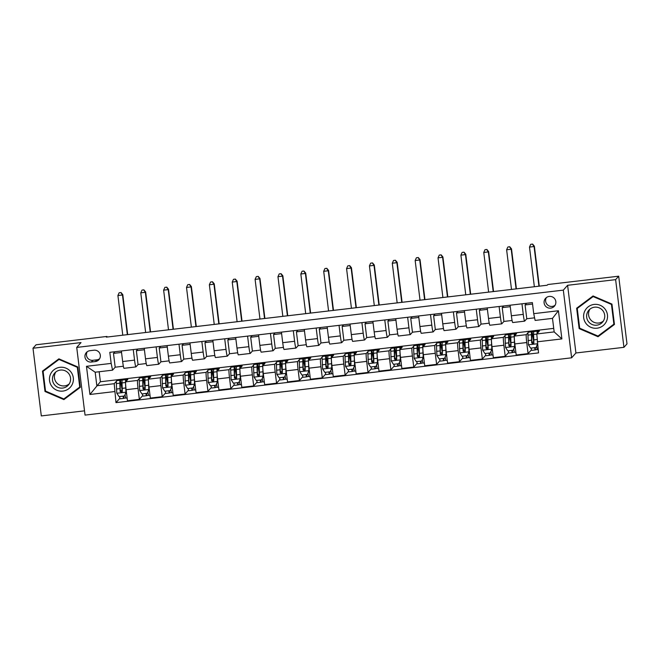 <?xml version="1.0" encoding="UTF-8"?>
<svg xmlns="http://www.w3.org/2000/svg" width="660" height="660" viewBox="0 0 660 660"><rect width="100%" height="100%" fill="white"/><g stroke="black" fill="none" stroke-linecap="round" stroke-linejoin="round"><path stroke-width="0.99" d="M549.244 296.423A5.907 5.882 -138.4 0 0 544.747 304.994A5.907 5.882 -138.4 0 0 554.384 306.207A5.907 5.882 -138.4 0 0 549.244 296.423M546.397 297.569A5.907 5.882 -138.4 0 0 555.06 305.266M623.939 347.325L615.623 279.642L567.608 285.293L575.916 352.984L623.939 347.325L627 343.876L618.692 276.193L547.808 284.534L547.189 285.227L106.334 337.128L106.953 336.443L36.061 344.784L33 348.233L41.308 415.924L84.513 410.834M575.916 352.984L571.626 357.811L85.041 415.099L76.725 347.416L563.318 290.128L571.626 357.811M91.328 362.026L95.353 361.548A5.726 5.701 -138.4 0 0 99.709 353.248A5.726 5.701 -138.4 0 0 93.959 350.212L89.933 350.683A5.726 5.701 -138.4 0 0 85.577 358.99A5.726 5.701 -138.4 0 0 91.328 362.026L92.862 360.302L96.88 359.824A5.726 5.701 -138.4 0 0 99.61 358.743M114.625 391.57L89.933 394.482L86.468 366.308L111.169 363.404L112.555 370.169L95.18 372.215L96.838 385.745L114.213 383.699L115.987 402.641L538.543 352.894L536.778 333.952L554.161 331.906L552.494 318.376L535.12 320.422L533.726 313.657L558.426 310.745L561.883 338.918L537.19 341.822M533.726 313.657L532.372 302.585L109.807 352.333L111.169 363.404M615.623 279.642L618.692 276.193M567.608 285.293L563.318 290.128M76.725 347.416L81.015 342.581L33 348.233M107.027 337.046L106.953 336.443M99.165 371.745L100.394 381.744L89.933 394.482M112.555 370.169L115.186 367.199L123.37 366.234M521.969 303.814L523.264 314.366A7.392 0.553 83.3 0 0 524.626 321.148A7.392 0.553 83.3 0 0 524.659 321.131L526.779 318.747L534.583 317.823M499.108 306.504L500.404 317.056A7.392 0.553 83.3 0 0 501.757 323.846A7.392 0.553 83.3 0 0 501.79 323.821L503.91 321.436L512.094 320.471M476.239 309.193L477.535 319.753A7.392 0.553 83.3 0 0 478.888 326.535A7.392 0.553 83.3 0 0 478.929 326.518L481.049 324.126L489.233 323.161M453.37 311.883L454.674 322.443A7.392 0.553 83.3 0 0 456.027 329.224A7.392 0.553 83.3 0 0 456.06 329.208L458.18 326.815L466.364 325.858M430.51 314.581L431.805 325.132A7.392 0.553 83.3 0 0 433.158 331.922A7.392 0.553 83.3 0 0 433.191 331.897L435.311 329.513L443.495 328.548M407.641 317.27L408.936 327.822A7.392 0.553 83.3 0 0 410.289 334.612A7.392 0.553 83.3 0 0 410.33 334.587L412.45 332.203L420.635 331.237M384.78 319.96L386.075 330.52A7.392 0.553 83.3 0 0 387.428 337.301A7.392 0.553 83.3 0 0 387.461 337.285L389.582 334.892L397.765 333.935M361.911 322.658L363.206 333.209A7.392 0.553 83.3 0 0 364.559 339.999A7.392 0.553 83.3 0 0 364.592 339.974L366.712 337.59L374.897 336.625M339.042 325.347L340.337 335.899A7.392 0.553 83.3 0 0 341.698 342.688A7.392 0.553 83.3 0 0 341.731 342.664L343.852 340.279L352.036 339.314M316.181 328.036L317.476 338.596A7.392 0.553 83.3 0 0 318.829 345.378A7.392 0.553 83.3 0 0 318.862 345.361L320.983 342.969L329.167 342.004M293.312 330.734L294.608 341.286A7.392 0.553 83.3 0 0 295.96 348.067A7.392 0.553 83.3 0 0 295.993 348.051L298.122 345.667L306.306 344.701M270.443 333.424L271.747 343.975A7.392 0.553 83.3 0 0 273.1 350.765L275.253 348.356L283.437 347.391M247.583 336.113L248.878 346.673A7.392 0.553 83.3 0 0 250.231 353.455A7.392 0.553 83.3 0 0 250.264 353.438L252.384 351.046L260.568 350.08M224.713 338.803L226.009 349.363A7.392 0.553 83.3 0 0 227.362 356.144A7.392 0.553 83.3 0 0 227.403 356.128L229.523 353.735L237.707 352.778M201.853 341.5L203.148 352.052A7.392 0.553 83.3 0 0 204.501 358.842L206.654 356.433L214.838 355.468M178.984 344.19L180.279 354.742A7.392 0.553 83.3 0 0 181.632 361.531A7.392 0.553 83.3 0 0 181.665 361.515L183.785 359.123L191.969 358.157M156.115 346.879L157.41 357.439A7.392 0.553 83.3 0 0 158.771 364.221A7.392 0.553 83.3 0 0 158.804 364.204L160.924 361.812L169.108 360.855M133.254 349.577L134.549 360.129A7.392 0.553 83.3 0 0 135.902 366.919A7.392 0.553 83.3 0 0 135.935 366.894L138.055 364.51L146.239 363.545M116.432 381.208L114.213 383.699M120.26 380.333L122.215 380.102M125.928 379.665L127.825 379.442L125.705 381.835A7.392 0.553 83.3 0 0 126.118 389.697L127.471 400.768L139.367 399.366L142.783 395.522M139.301 378.518L137.602 380.432A7.392 0.553 83.3 0 0 138.006 388.303L139.367 399.366M143.129 377.644L145.084 377.413M148.797 376.975L150.694 376.753L148.574 379.137A7.392 0.553 83.3 0 0 148.978 387.007L150.34 398.079L162.228 396.676L165.652 392.824M162.162 375.82L160.462 377.743A7.392 0.553 83.3 0 0 160.875 385.605L162.228 396.676M165.99 374.954L167.945 374.723M171.666 374.286L173.563 374.063L171.443 376.447A7.392 0.553 83.3 0 0 171.847 384.318L173.209 395.381L185.097 393.987L188.512 390.134M185.031 373.131L183.331 375.045A7.392 0.553 83.3 0 0 183.736 382.915L185.097 393.987M188.859 372.257L190.814 372.025M194.527 371.588L196.424 371.365L194.304 373.758A7.392 0.553 83.3 0 0 194.716 381.628L196.069 392.692L207.966 391.289L211.382 387.445M207.9 370.441L206.192 372.355A7.392 0.553 83.3 0 0 206.605 380.226L207.966 391.289M211.72 369.567L213.683 369.336M217.396 368.899L219.293 368.676L217.173 371.06A7.392 0.553 83.3 0 0 217.577 378.931L218.938 390.002L230.827 388.6L234.25 384.747M230.761 367.744L229.061 369.666A7.392 0.553 83.3 0 0 229.474 377.536L230.827 388.6M234.589 366.877L236.544 366.647M240.257 366.209L242.162 365.986L240.034 368.371A7.392 0.553 83.3 0 0 240.446 376.241L241.808 387.304L253.696 385.91L257.111 382.058M253.63 365.054L251.93 366.968A7.392 0.553 83.3 0 0 252.334 374.839L253.696 385.91M257.458 364.18L259.413 363.949M263.125 363.512L265.023 363.289L262.903 365.681A7.392 0.553 83.3 0 0 263.315 373.552L264.668 384.615L276.565 383.212L279.98 379.368M276.499 362.365L274.791 364.279A7.392 0.553 83.3 0 0 275.203 372.149L276.565 383.212M280.318 361.49L282.282 361.259M285.995 360.822L287.892 360.599L285.772 362.983A7.392 0.553 83.3 0 0 286.176 370.854L287.537 381.925L299.425 380.523L302.841 376.678M299.359 359.667L297.66 361.589A7.392 0.553 83.3 0 0 298.064 369.46L299.425 380.523M303.188 358.801L305.143 358.57M308.855 358.132L310.753 357.91L308.632 360.294A7.392 0.553 83.3 0 0 309.045 368.164L310.406 379.236L322.295 377.834L325.71 373.981M322.228 356.977L320.529 358.9A7.392 0.553 83.3 0 0 320.933 366.762L322.295 377.834M326.057 356.103L328.012 355.872M331.724 355.443L333.622 355.212L331.501 357.604A7.392 0.553 83.3 0 0 331.906 365.475L333.267 376.538L345.155 375.144L348.579 371.291M345.097 354.288L343.39 356.202A7.392 0.553 83.3 0 0 343.802 364.072L345.155 375.144M348.917 353.413L350.873 353.183M354.593 352.745L356.491 352.522L354.37 354.915A7.392 0.553 83.3 0 0 354.775 362.777L356.136 373.849L368.024 372.446L371.44 368.602M367.958 351.599L366.259 353.512A7.392 0.553 83.3 0 0 366.663 361.383L368.024 372.446M371.786 350.724L373.741 350.493M377.454 350.056L379.351 349.833L377.231 352.217A7.392 0.553 83.3 0 0 377.644 360.088L378.997 371.159L390.893 369.757L394.309 365.904M390.827 348.901L389.12 350.823A7.392 0.553 83.3 0 0 389.532 358.685L390.893 369.757M394.647 348.034L396.611 347.803M400.323 347.366L402.221 347.143L400.1 349.528A7.392 0.553 83.3 0 0 400.504 357.398L401.866 368.462L413.754 367.067L417.178 363.214M413.688 346.211L411.988 348.125A7.392 0.553 83.3 0 0 412.401 355.996L413.754 367.067M417.516 345.337L419.471 345.106M423.184 344.668L425.089 344.446L422.969 346.838A7.392 0.553 83.3 0 0 423.373 354.709L424.735 365.772L436.623 364.37L440.038 360.525M436.557 343.522L434.858 345.436A7.392 0.553 83.3 0 0 435.262 353.306L436.623 364.37M440.385 342.647L442.34 342.416M446.053 341.979L447.95 341.756L445.83 344.14A7.392 0.553 83.3 0 0 446.242 352.011L447.595 363.082L459.492 361.68L462.907 357.827M459.426 340.824L457.718 342.746A7.392 0.553 83.3 0 0 458.131 350.617L459.492 361.68M463.246 339.958L465.209 339.727M468.922 339.289L470.819 339.067L468.699 341.451A7.392 0.553 83.3 0 0 469.103 349.322L470.464 360.385L482.353 358.99L485.776 355.138M482.287 338.135L480.587 340.048A7.392 0.553 83.3 0 0 480.991 347.919L482.353 358.99M486.115 337.26L488.07 337.029M491.782 336.592L493.68 336.369L491.56 338.762A7.392 0.553 83.3 0 0 491.972 346.632L493.334 357.695L505.222 356.293L508.637 352.448M505.156 335.445L503.456 337.359A7.392 0.553 83.3 0 0 503.861 345.229L505.222 356.293M508.984 334.57L510.939 334.339M514.652 333.902L516.549 333.679L514.429 336.064A7.392 0.553 83.3 0 0 514.841 343.934L516.194 355.006L528.082 353.603L531.506 349.759M528.025 332.747L526.317 334.67A7.392 0.553 83.3 0 0 526.73 342.54L528.082 353.603M531.844 331.881L533.808 331.65M537.52 331.213L539.418 330.99L536.778 333.952M100.394 381.744L553.723 328.375M115.186 367.199L113.495 353.389L114.972 351.73M121.357 350.971L122.653 361.531A7.392 0.553 83.3 0 0 124.014 368.313A7.392 0.553 83.3 0 0 124.047 368.296M113.495 353.389L121.539 352.44M115.987 402.641L119.914 398.211M138.055 364.51L136.364 350.699L137.833 349.033M144.226 348.282L145.522 358.834A7.392 0.553 83.3 0 0 146.875 365.623A7.392 0.553 83.3 0 0 146.908 365.599M136.364 350.699L144.408 349.75M160.924 361.812L159.225 348.001L160.702 346.343M167.095 345.592L168.391 356.144A7.392 0.553 83.3 0 0 169.744 362.934A7.392 0.553 83.3 0 0 169.777 362.909M159.225 348.001L167.269 347.053M183.785 359.123L182.094 345.312L183.571 343.654M189.956 342.895L191.251 353.455A7.392 0.553 83.3 0 0 192.613 360.236A7.392 0.553 83.3 0 0 192.646 360.22M182.094 345.312L190.138 344.363M204.501 358.842A7.392 0.553 83.3 0 0 204.534 358.817L192.613 360.236M206.654 356.433L204.955 342.623L206.431 340.956M212.825 340.205L214.12 350.765A7.392 0.553 83.3 0 0 215.474 357.547A7.392 0.553 83.3 0 0 215.507 357.53M204.955 342.623L213.007 341.674M229.523 353.735L227.824 339.925L229.3 338.266M235.694 337.516L236.989 348.067A7.392 0.553 83.3 0 0 238.342 354.857A7.392 0.553 83.3 0 0 238.375 354.832M227.824 339.925L235.867 338.984M252.384 351.046L250.693 337.235L252.169 335.577M258.555 334.826L259.85 345.378A7.392 0.553 83.3 0 0 261.203 352.159A7.392 0.553 83.3 0 0 261.245 352.143M250.693 337.235L258.736 336.286M273.1 350.765A7.392 0.553 83.3 0 0 273.133 350.74L261.203 352.159M275.253 348.356L273.553 334.546L275.03 332.879M281.424 332.128L282.719 342.688A7.392 0.553 83.3 0 0 284.072 349.47A7.392 0.553 83.3 0 0 284.105 349.453L295.96 348.067M273.553 334.546L281.605 333.597M298.122 345.667L296.423 331.848L297.899 330.19M304.285 329.439L305.588 339.991A7.392 0.553 83.3 0 0 306.941 346.78A7.392 0.553 83.3 0 0 306.974 346.756M296.423 331.848L304.466 330.908M320.983 342.969L319.291 329.159L320.76 327.5M327.154 326.75L328.449 337.301A7.392 0.553 83.3 0 0 329.802 344.091A7.392 0.553 83.3 0 0 329.843 344.066M319.291 329.159L327.335 328.21M343.852 340.279L342.152 326.469L343.629 324.811M350.023 324.052L351.318 334.612A7.392 0.553 83.3 0 0 352.671 341.393A7.392 0.553 83.3 0 0 352.704 341.377L364.559 339.999M342.152 326.469L350.204 325.52M366.712 337.59L365.021 323.779L366.498 322.113M372.883 321.362L374.179 331.914A7.392 0.553 83.3 0 0 375.54 338.704A7.392 0.553 83.3 0 0 375.573 338.679M365.021 323.779L373.065 322.831M389.582 334.892L387.89 321.082L389.359 319.423M395.752 318.673L397.048 329.224A7.392 0.553 83.3 0 0 398.401 336.014A7.392 0.553 83.3 0 0 398.434 335.989M387.89 321.082L395.934 320.133M412.45 332.203L410.751 318.392L412.228 316.734M418.621 315.975L419.917 326.535A7.392 0.553 83.3 0 0 421.27 333.316A7.392 0.553 83.3 0 0 421.303 333.3L433.158 331.922M410.751 318.392L418.795 317.443M435.311 329.513L433.62 315.703L435.097 314.036M441.482 313.286L442.778 323.846A7.392 0.553 83.3 0 0 444.13 330.627A7.392 0.553 83.3 0 0 444.172 330.611M433.62 315.703L441.664 314.754M458.18 326.815L456.481 313.005L457.957 311.347M464.351 310.596L465.646 321.148A7.392 0.553 83.3 0 0 466.999 327.938A7.392 0.553 83.3 0 0 467.032 327.913M456.481 313.005L464.533 312.064M481.049 324.126L479.35 310.315L480.827 308.657M487.22 307.898L488.515 318.458A7.392 0.553 83.3 0 0 489.868 325.24A7.392 0.553 83.3 0 0 489.901 325.223M479.35 310.315L487.393 309.367M503.91 321.436L502.219 307.626L503.687 305.959M510.081 305.209L511.376 315.769A7.392 0.553 83.3 0 0 512.729 322.55A7.392 0.553 83.3 0 0 512.77 322.534M502.219 307.626L510.262 306.677M526.779 318.747L525.08 304.928L526.556 303.27M525.08 304.928L532.554 304.054M95.18 372.215L86.468 366.308M558.426 310.745L552.494 318.376M561.883 338.918L554.161 331.906M87.203 351.772A5.726 5.701 -138.4 0 0 92.862 360.302M63.896 399.605L80.297 387.337L77.797 366.952L58.888 358.842L42.487 371.11L44.995 391.495L63.896 399.605L80.272 387.156M611.944 304.07L593.043 295.952L576.642 308.228L579.142 328.606L598.042 336.724L614.443 324.456L611.944 304.07M63.979 398.846L64.408 399.028M43.024 370.705L43.106 371.332L58.996 359.444L77.311 367.307L79.736 387.057L63.847 398.945L45.523 391.083L43.098 371.332L59.309 359.024M45.507 390.918L44.995 391.495M577.178 307.824L577.253 308.451L593.142 296.563L611.457 304.425L613.882 324.175L597.993 336.064L579.678 328.201L577.253 308.451L593.464 296.134M598.133 335.957L614.427 324.274M598.562 336.146L598.042 336.724M579.653 328.028L579.142 328.606M125.697 397.873L123.709 398.368A6.74 0.503 -96.7 0 1 123.676 398.392A6.74 0.503 -96.7 0 1 123.032 396.148M122.149 389.012A14.132 1.056 83.3 0 0 120.128 380.259L116.655 380.663A14.132 1.056 -96.7 0 0 116.358 383.575L116.795 393.17L119.072 396.619L124.558 395.967L125.944 392.098L125.499 382.503A14.132 1.056 -96.7 0 1 125.804 379.591A14.132 1.056 -96.7 0 1 126.439 381.001M125.944 392.098L125.895 387.742M119.551 396.561A6.74 0.503 83.3 0 0 120.202 398.797A6.74 0.503 83.3 0 0 120.227 398.78M126.101 391.916L124.558 395.967M120.128 380.259A14.132 1.056 83.3 0 0 119.831 383.171L120.12 391.372L121.448 392.337L122.323 391.273L122.026 382.915A14.132 1.056 -96.7 0 1 122.323 380.003L125.804 379.591M125.045 394.878A6.74 0.503 83.3 0 0 125.87 398.128A6.74 0.503 83.3 0 0 125.903 398.112M122.306 391.413L122.149 390.332L120.26 390.547M122.108 391.9L120.293 391.174L120.161 385.06A11.732 0.874 -96.7 0 1 120.409 382.643A11.732 0.874 -96.7 0 1 122.149 390.332M127.347 334.653L122.48 294.995L117.909 295.531L122.776 335.197M119.204 292.751L121.027 292.537L119.204 292.751M120.904 292.677L122.48 294.995L122.785 294.649L127.694 334.612M122.785 294.649L121.027 292.537M119.081 292.891L117.909 295.531M148.566 395.183L146.569 395.678A6.74 0.503 -96.7 0 1 146.536 395.695A6.74 0.503 -96.7 0 1 145.893 393.459M145.018 386.314A14.132 1.056 83.3 0 0 142.997 377.57L139.524 377.974A14.132 1.056 -96.7 0 0 139.219 380.886L139.664 390.481L141.941 393.921L147.427 393.277L148.805 389.408L148.368 379.813A14.132 1.056 -96.7 0 1 148.665 376.901A14.132 1.056 -96.7 0 1 149.308 378.312M148.805 389.408L148.764 385.052M142.42 393.871A6.74 0.503 83.3 0 0 143.063 396.107A6.74 0.503 83.3 0 0 143.096 396.091M148.97 389.227L147.427 393.277M142.997 377.57A14.132 1.056 83.3 0 0 142.7 380.482L142.981 388.682L144.317 389.647L145.183 388.583L144.895 380.218A14.132 1.056 -96.7 0 1 145.192 377.305L148.665 376.901M147.914 392.18A6.74 0.503 83.3 0 0 148.739 395.439A6.74 0.503 83.3 0 0 148.764 395.423L150.001 395.29M145.175 388.724L145.018 387.635L143.129 387.857M144.977 389.202L143.162 388.484L143.03 382.371A11.732 0.874 -96.7 0 1 143.278 379.954A11.732 0.874 -96.7 0 1 145.018 387.635M150.216 331.963L145.349 292.306L140.77 292.842L145.645 332.5M142.065 290.062L143.896 289.847L142.065 290.062M143.773 289.979L145.349 292.306L145.654 291.959L150.562 331.922M145.654 291.959L143.896 289.847M141.941 290.194L140.77 292.842M171.427 392.494L169.438 392.989A6.74 0.503 -96.7 0 1 169.405 393.005A6.74 0.503 -96.7 0 1 168.762 390.769M167.879 383.625A14.132 1.056 83.3 0 0 165.858 374.872L162.385 375.284A14.132 1.056 -96.7 0 0 162.088 378.197L162.525 387.791L164.81 391.231L170.296 390.588L171.674 386.71L171.237 377.116A14.132 1.056 -96.7 0 1 171.534 374.203A14.132 1.056 -96.7 0 1 172.169 375.623M171.674 386.71L171.625 382.354M165.289 391.174A6.74 0.503 83.3 0 0 165.932 393.418A6.74 0.503 83.3 0 0 165.965 393.393L169.405 393.005M171.831 386.537L170.296 390.588M165.858 374.872A14.132 1.056 83.3 0 0 165.561 377.784L165.85 385.993L167.186 386.958L168.052 385.885L167.755 377.528A14.132 1.056 -96.7 0 1 168.061 374.616L171.534 374.203M170.783 389.491A6.74 0.503 83.3 0 0 171.6 392.749A6.74 0.503 83.3 0 0 171.633 392.733M168.036 386.026L167.879 384.945L165.998 385.168L165.891 379.673A11.732 0.874 -96.7 0 1 166.138 377.256A11.732 0.874 -96.7 0 1 167.879 384.945M167.846 386.512L166.023 385.795L165.998 385.143M173.077 329.274L168.209 289.608L163.639 290.152L168.506 329.81M164.934 287.364L166.765 287.149L164.934 287.364M166.642 287.29L168.209 289.608L168.514 289.262L173.423 329.233M168.514 289.262L166.765 287.149M164.81 287.504L163.639 290.152M194.296 389.796L192.307 390.299A6.74 0.503 -96.7 0 1 192.274 390.316A6.74 0.503 -96.7 0 1 191.623 388.072M190.748 380.935A14.132 1.056 83.3 0 0 188.727 372.182L185.254 372.595A14.132 1.056 -96.7 0 0 184.957 375.507L185.394 385.093L187.671 388.542L193.157 387.899L194.543 384.021L194.098 374.426A14.132 1.056 -96.7 0 1 194.395 371.514A14.132 1.056 -96.7 0 1 195.038 372.933M194.543 384.021L194.494 379.665M188.149 388.484A6.74 0.503 83.3 0 0 188.793 390.72A6.74 0.503 83.3 0 0 188.826 390.703M194.7 383.839L193.157 387.899M188.727 372.182A14.132 1.056 83.3 0 0 188.43 375.094L188.719 383.303L190.047 384.26L190.913 383.196L190.624 374.839A14.132 1.056 -96.7 0 1 190.921 371.926L194.395 371.514M193.644 386.801A6.74 0.503 83.3 0 0 194.469 390.052A6.74 0.503 83.3 0 0 194.502 390.035M190.905 383.336L190.748 382.255L188.859 382.478L188.76 376.984A11.732 0.874 -96.7 0 1 189.007 374.566A11.732 0.874 -96.7 0 1 190.748 382.255M190.707 383.823L188.892 383.097L188.859 382.453M195.946 326.576L191.078 286.918L186.508 287.455L191.375 327.121M187.795 284.674L189.626 284.46L187.795 284.674M189.502 284.6L191.078 286.918L191.383 286.572L196.292 326.543M191.383 286.572L189.626 284.46M187.679 284.815L186.508 287.455M217.157 387.106L215.168 387.601A6.74 0.503 -96.7 0 1 215.135 387.618A6.74 0.503 -96.7 0 1 214.492 385.382M213.617 378.246A14.132 1.056 83.3 0 0 211.596 369.493L208.114 369.897A14.132 1.056 -96.7 0 0 207.817 372.809L208.263 382.404L210.54 385.852L216.026 385.201L217.404 381.332L216.967 371.737A14.132 1.056 -96.7 0 1 217.264 368.825A14.132 1.056 -96.7 0 1 217.907 370.235M217.404 381.332L217.363 376.975M211.018 385.795A6.74 0.503 83.3 0 0 211.662 388.03A6.74 0.503 83.3 0 0 211.695 388.014M217.569 381.15L216.026 385.201M211.596 369.493A14.132 1.056 83.3 0 0 211.291 372.405L211.579 380.605L212.916 381.571L213.782 380.507L213.493 372.141A14.132 1.056 -96.7 0 1 213.79 369.229L217.264 368.825M216.513 384.103A6.74 0.503 83.3 0 0 217.33 387.362A6.74 0.503 83.3 0 0 217.363 387.346M213.766 380.647L213.609 379.558L211.728 379.78M213.576 381.125L211.761 380.407L211.629 374.294A11.732 0.874 -96.7 0 1 211.876 371.877A11.732 0.874 -96.7 0 1 213.609 379.558M218.815 323.887L213.939 284.229L209.368 284.765L214.236 324.423M210.664 281.985L212.495 281.771L210.664 281.985M212.371 281.902L213.939 284.229L214.252 283.882L219.153 323.846M214.252 283.882L212.495 281.771M210.54 282.125L209.368 284.765M70.983 372.042A12.004 11.946 -138.4 0 0 54.211 369.6A12.004 11.946 -138.4 0 0 51.851 386.356A12.004 11.946 -138.4 0 0 68.624 388.798A12.004 11.946 -138.4 0 0 70.983 372.042M68.772 373.651A9.091 9.042 -138.4 0 0 54.73 373.032A9.091 9.042 -138.4 0 0 54.285 384.491A9.091 9.042 -138.4 0 0 68.326 385.11A9.091 9.042 -138.4 0 0 68.772 373.651M55.787 372.025A9.091 9.042 -138.4 0 0 69.201 383.938M80.198 386.537L79.736 387.057M597.028 328.201A12.004 11.946 -138.4 0 0 607.456 314.911A12.004 11.946 -138.4 0 0 594.107 304.425A12.004 11.946 -138.4 0 0 583.679 317.707A12.004 11.946 -138.4 0 0 597.028 328.201M596.78 325.19A9.091 9.042 -138.4 0 0 603.702 312.007A9.091 9.042 -138.4 0 0 588.885 310.15A9.091 9.042 -138.4 0 0 596.78 325.19M589.933 309.144A9.091 9.042 -138.4 0 0 603.356 321.057M611.82 304.012L611.457 304.425M614.344 323.647L613.882 324.175M240.025 384.417L238.037 384.912A6.74 0.503 -96.7 0 1 238.004 384.928A6.74 0.503 -96.7 0 1 237.361 382.693M236.478 375.548A14.132 1.056 83.3 0 0 234.457 366.795L230.983 367.207A14.132 1.056 -96.7 0 0 230.686 370.12L231.124 379.714L233.401 383.155L238.895 382.511L240.273 378.634L239.827 369.039A14.132 1.056 -96.7 0 1 240.133 366.127A14.132 1.056 -96.7 0 1 240.768 367.546M240.273 378.634L240.224 374.278M233.879 383.097A6.74 0.503 83.3 0 0 234.531 385.341A6.74 0.503 83.3 0 0 234.564 385.325M240.43 378.46L238.895 382.511M234.457 366.795A14.132 1.056 83.3 0 0 234.16 369.707L234.448 377.916L235.785 378.881L236.651 377.809L236.354 369.451A14.132 1.056 -96.7 0 1 236.651 366.539L240.133 366.127M239.382 381.414A6.74 0.503 83.3 0 0 240.199 384.673A6.74 0.503 83.3 0 0 240.232 384.656M236.635 377.949L236.478 376.868L234.597 377.091M236.437 378.436L234.622 377.718L234.49 371.596A11.732 0.874 -96.7 0 1 234.737 369.179A11.732 0.874 -96.7 0 1 236.478 376.868M241.675 321.197L236.808 281.531L232.237 282.076L237.105 321.733M233.533 279.296L235.356 279.073L233.533 279.296M235.24 279.213L236.808 281.531L237.113 281.193L242.022 321.156M237.113 281.193L235.356 279.073M233.409 279.427L232.237 282.076M262.894 381.727L260.898 382.222A6.74 0.503 -96.7 0 1 260.873 382.239A6.74 0.503 -96.7 0 1 260.221 380.003M259.347 372.859A14.132 1.056 83.3 0 0 257.326 364.105L253.852 364.518A14.132 1.056 -96.7 0 0 253.547 367.43L253.993 377.025L256.27 380.465L261.756 379.822L263.142 375.944L262.697 366.349A14.132 1.056 -96.7 0 1 262.993 363.437A14.132 1.056 -96.7 0 1 263.637 364.856M263.142 375.944L263.092 371.588M256.748 380.407A6.74 0.503 83.3 0 0 257.392 382.643A6.74 0.503 83.3 0 0 257.425 382.627M263.299 375.763L261.756 379.822M257.326 364.105A14.132 1.056 83.3 0 0 257.029 367.018L257.317 375.226L258.646 376.192L259.512 375.119L259.223 366.762A14.132 1.056 -96.7 0 1 259.52 363.85L262.993 363.437M262.243 378.724A6.74 0.503 83.3 0 0 263.068 381.983A6.74 0.503 83.3 0 0 263.101 381.959M259.504 375.26L259.347 374.179L257.458 374.401L257.359 368.907A11.732 0.874 -96.7 0 1 257.606 366.49A11.732 0.874 -96.7 0 1 259.347 374.179M259.306 375.746L257.491 375.028L257.458 374.377M264.545 318.508L259.677 278.842L255.098 279.378L259.974 319.044M256.393 276.598L258.225 276.383L256.393 276.598M258.101 276.524L259.677 278.842L259.982 278.495L264.891 318.466M259.982 278.495L258.225 276.383M256.27 276.738L255.098 279.378M285.755 379.03L283.767 379.525A6.74 0.503 -96.7 0 1 283.734 379.549A6.74 0.503 -96.7 0 1 283.09 377.305M282.208 370.169A14.132 1.056 83.3 0 0 280.195 361.416L276.713 361.82A14.132 1.056 -96.7 0 0 276.416 364.733L276.862 374.327L279.139 377.776L284.625 377.124L286.003 373.255L285.565 363.66A14.132 1.056 -96.7 0 1 285.863 360.748A14.132 1.056 -96.7 0 1 286.506 362.159M286.003 373.255L285.953 368.899M279.617 377.718A6.74 0.503 83.3 0 0 280.261 379.954A6.74 0.503 83.3 0 0 280.294 379.937M286.168 373.073L284.625 377.124M280.195 361.416A14.132 1.056 83.3 0 0 279.889 364.328L280.178 372.529L281.515 373.494L282.381 372.43L282.084 364.064A14.132 1.056 -96.7 0 1 282.389 361.152L285.863 360.748M285.112 376.035A6.74 0.503 83.3 0 0 285.928 379.286A6.74 0.503 83.3 0 0 285.962 379.269M282.364 372.57L282.208 371.481L280.327 371.704L280.228 366.217A11.732 0.874 -96.7 0 1 280.475 363.8A11.732 0.874 -96.7 0 1 282.208 371.481M282.175 373.048L280.36 372.331L280.327 371.687M287.413 315.81L282.538 276.152L277.967 276.688L282.835 316.354M279.262 273.908L281.094 273.694L279.262 273.908M280.97 273.834L282.538 276.152L282.851 275.806L287.752 315.769M282.851 275.806L281.094 273.694M279.139 274.048L277.967 276.688M308.624 376.34L306.636 376.835A6.74 0.503 -96.7 0 1 306.603 376.852A6.74 0.503 -96.7 0 1 305.959 374.616M305.077 367.471A14.132 1.056 83.3 0 0 303.055 358.718L299.582 359.131A14.132 1.056 -96.7 0 0 299.285 362.043L299.722 371.638L302 375.078L307.494 374.435L308.872 370.557L308.426 360.962A14.132 1.056 -96.7 0 1 308.731 358.058A14.132 1.056 -96.7 0 1 309.367 359.469M308.872 370.557L308.822 366.201M302.478 375.028A6.74 0.503 83.3 0 0 303.13 377.264A6.74 0.503 83.3 0 0 303.154 377.248M309.028 370.384L307.494 374.435M303.055 358.718A14.132 1.056 83.3 0 0 302.759 361.63L303.047 369.839L304.375 370.804L305.25 369.74L304.953 361.375A14.132 1.056 -96.7 0 1 305.25 358.462L308.731 358.058M307.972 373.337A6.74 0.503 83.3 0 0 308.798 376.596A6.74 0.503 83.3 0 0 308.83 376.579M305.233 369.88L305.077 368.791L303.196 369.014M305.036 370.359L303.221 369.641L303.088 363.528A11.732 0.874 -96.7 0 1 303.336 361.111A11.732 0.874 -96.7 0 1 305.077 368.791M310.274 313.12L305.407 273.454L300.836 273.999L305.704 313.657M302.132 271.219L303.955 271.004L302.132 271.219M303.831 271.136L305.407 273.454L305.712 273.116L310.621 313.079M305.712 273.116L303.955 271.004M302.008 271.351L300.836 273.999M331.493 373.651L329.497 374.146A6.74 0.503 -96.7 0 1 329.472 374.162A6.74 0.503 -96.7 0 1 328.82 371.926M327.946 364.782A14.132 1.056 83.3 0 0 325.924 356.029L322.451 356.441A14.132 1.056 -96.7 0 0 322.146 359.353L322.591 368.948L324.868 372.388L330.355 371.745L331.733 367.867L331.295 358.273A14.132 1.056 -96.7 0 1 331.592 355.361A14.132 1.056 -96.7 0 1 332.236 356.779M331.733 367.867L331.691 363.512M325.347 372.331A6.74 0.503 83.3 0 0 325.99 374.575A6.74 0.503 83.3 0 0 326.024 374.55M331.897 367.686L330.355 371.745M325.924 356.029A14.132 1.056 83.3 0 0 325.627 358.941L325.916 367.15L327.245 368.115L328.111 367.042L327.822 358.685A14.132 1.056 -96.7 0 1 328.119 355.773L331.592 355.361M330.841 370.648A6.74 0.503 83.3 0 0 331.666 373.906A6.74 0.503 83.3 0 0 331.691 373.882M328.102 367.183L327.946 366.102L326.057 366.325M327.904 367.67L326.089 366.952L325.957 360.83A11.732 0.874 -96.7 0 1 326.205 358.413A11.732 0.874 -96.7 0 1 327.946 366.102M333.143 310.431L328.276 270.765L323.697 271.301L328.573 310.967M324.992 268.521L326.824 268.307L324.992 268.521M326.7 268.447L328.276 270.765L328.581 270.418L333.49 310.39M328.581 270.418L326.824 268.307M324.868 268.661L323.697 271.301M354.354 370.953L352.366 371.448A6.74 0.503 -96.7 0 1 352.333 371.473A6.74 0.503 -96.7 0 1 351.689 369.229M350.807 362.092A14.132 1.056 83.3 0 0 348.793 353.339L345.312 353.743A14.132 1.056 -96.7 0 0 345.015 356.656L345.452 366.25L347.737 369.699L353.224 369.047L354.601 365.178L354.164 355.583A14.132 1.056 -96.7 0 1 354.461 352.671A14.132 1.056 -96.7 0 1 355.105 354.082M354.601 365.178L354.552 360.822M348.216 369.641A6.74 0.503 83.3 0 0 348.859 371.877A6.74 0.503 83.3 0 0 348.892 371.861M354.758 364.996L353.224 369.047M348.793 353.339A14.132 1.056 83.3 0 0 348.488 356.251L348.777 364.452L350.113 365.417L350.98 364.353L350.683 355.987A14.132 1.056 -96.7 0 1 350.988 353.084L354.461 352.671M353.71 367.958A6.74 0.503 83.3 0 0 354.527 371.209A6.74 0.503 83.3 0 0 354.56 371.192L355.789 371.06M350.963 364.493L350.807 363.404L348.925 363.627L348.818 358.141A11.732 0.874 -96.7 0 1 349.074 355.724A11.732 0.874 -96.7 0 1 350.807 363.404M350.774 364.98L348.959 364.254L348.925 363.611M356.012 307.733L351.137 268.075L346.566 268.612L351.433 308.278M347.861 265.832L349.693 265.617L347.861 265.832M349.569 265.757L351.137 268.075L351.442 267.729L356.35 307.692M351.442 267.729L349.693 265.617M347.737 265.972L346.566 268.612M377.223 368.263L375.235 368.758A6.74 0.503 -96.7 0 1 375.202 368.775A6.74 0.503 -96.7 0 1 374.558 366.539M373.675 359.395A14.132 1.056 83.3 0 0 371.654 350.65L368.181 351.054A14.132 1.056 -96.7 0 0 367.884 353.966L368.379 363.652L370.598 367.001L376.084 366.358L377.471 362.488L377.025 352.894A14.132 1.056 -96.7 0 1 377.33 349.981A14.132 1.056 -96.7 0 1 377.965 351.392M377.471 362.488L377.421 358.132M371.077 366.952A6.74 0.503 83.3 0 0 371.728 369.188A6.74 0.503 83.3 0 0 371.753 369.171L375.202 368.775M377.627 362.307L376.084 366.358M371.654 350.65A14.132 1.056 83.3 0 0 371.357 353.562L371.646 361.762L372.974 362.728L373.84 361.663L373.552 353.298A14.132 1.056 -96.7 0 1 373.849 350.386L377.33 349.981M376.571 365.26A6.74 0.503 83.3 0 0 377.396 368.519A6.74 0.503 83.3 0 0 377.429 368.503M373.832 361.804L373.675 360.715L371.786 360.938M373.634 362.282L371.819 361.564L371.687 355.451A11.732 0.874 -96.7 0 1 371.935 353.034A11.732 0.874 -96.7 0 1 373.675 360.715M378.873 305.044L374.005 265.386L369.435 265.922L374.302 305.58M370.722 263.142L372.553 262.927L370.722 263.142M372.43 263.06L374.005 265.386L374.311 265.039L379.219 305.002M374.311 265.039L372.553 262.927M370.606 263.274L369.435 265.922M400.084 365.574L398.096 366.069A6.74 0.503 -96.7 0 1 398.062 366.085A6.74 0.503 -96.7 0 1 397.419 363.85M396.544 356.705A14.132 1.056 83.3 0 0 394.523 347.952L391.042 348.364A14.132 1.056 -96.7 0 0 390.745 351.277L391.19 360.871L393.467 364.312L398.953 363.668L400.331 359.791L399.894 350.196A14.132 1.056 -96.7 0 1 400.191 347.284A14.132 1.056 -96.7 0 1 400.834 348.703M400.331 359.791L400.29 355.435M393.946 364.254A6.74 0.503 83.3 0 0 394.589 366.498A6.74 0.503 83.3 0 0 394.622 366.473M400.496 359.609L398.953 363.668M394.523 347.952A14.132 1.056 83.3 0 0 394.226 350.864L394.507 359.073L395.843 360.038L396.709 358.966L396.421 350.608A14.132 1.056 -96.7 0 1 396.718 347.696L400.191 347.284M399.44 362.571A6.74 0.503 83.3 0 0 400.265 365.83A6.74 0.503 83.3 0 0 400.29 365.805M396.693 359.106L396.536 358.025L394.655 358.248M396.503 359.593L394.688 358.875L394.556 352.753A11.732 0.874 -96.7 0 1 394.804 350.336A11.732 0.874 -96.7 0 1 396.536 358.025M401.742 302.354L396.874 262.688L392.296 263.233L397.163 302.89M393.591 260.444L395.423 260.23L393.591 260.444M395.299 260.37L396.874 262.688L397.18 262.342L402.088 302.313M397.18 262.342L395.423 260.23M393.467 260.584L392.296 263.233M422.953 362.876L420.964 363.379A6.74 0.503 -96.7 0 1 420.932 363.396A6.74 0.503 -96.7 0 1 420.288 361.152M419.405 354.016A14.132 1.056 83.3 0 0 417.384 345.262L413.911 345.675A14.132 1.056 -96.7 0 0 413.614 348.587L414.109 358.264L416.336 361.622L421.822 360.979L423.2 357.101L422.763 347.507A14.132 1.056 -96.7 0 1 423.06 344.594A14.132 1.056 -96.7 0 1 423.695 346.013M423.2 357.101L423.151 352.745M416.815 361.564A6.74 0.503 83.3 0 0 417.458 363.8A6.74 0.503 83.3 0 0 417.491 363.784M423.357 356.92L421.822 360.979M417.384 345.262A14.132 1.056 83.3 0 0 417.087 348.175L417.376 356.383L418.712 357.34L419.578 356.276L419.281 347.919A14.132 1.056 -96.7 0 1 419.578 345.007L423.06 344.594M422.309 359.882A6.74 0.503 83.3 0 0 423.126 363.132A6.74 0.503 83.3 0 0 423.159 363.115L424.388 362.983M419.562 356.416L419.405 355.336L417.524 355.55L417.417 350.064A11.732 0.874 -96.7 0 1 417.664 347.647A11.732 0.874 -96.7 0 1 419.405 355.336M419.372 356.903L417.549 356.177L417.524 355.534M424.603 299.656L419.735 259.999L415.165 260.535L420.032 300.201M416.46 257.755L418.283 257.54L416.46 257.755M418.168 257.68L419.735 259.999L420.04 259.652L424.949 299.623M420.04 259.652L418.283 257.54M416.336 257.895L415.165 260.535M445.822 360.187L443.834 360.682A6.74 0.503 -96.7 0 1 443.8 360.698A6.74 0.503 -96.7 0 1 443.149 358.462M442.274 351.318A14.132 1.056 83.3 0 0 440.253 342.573L436.78 342.977A14.132 1.056 -96.7 0 0 436.483 345.889L436.92 355.484L439.197 358.933L444.683 358.281L446.069 354.412L445.624 344.817A14.132 1.056 -96.7 0 1 445.921 341.905A14.132 1.056 -96.7 0 1 446.564 343.315M446.069 354.412L446.02 350.056M439.675 358.875A6.74 0.503 83.3 0 0 440.319 361.111A6.74 0.503 83.3 0 0 440.352 361.094M446.226 354.23L444.683 358.281M440.253 342.573A14.132 1.056 83.3 0 0 439.956 345.485L440.245 353.686L441.573 354.651L442.439 353.587L442.151 345.221A14.132 1.056 -96.7 0 1 442.447 342.309L445.921 341.905M445.17 357.184A6.74 0.503 83.3 0 0 445.995 360.442A6.74 0.503 83.3 0 0 446.028 360.426M442.431 353.727L442.274 352.638L440.385 352.861L440.286 347.374A11.732 0.874 -96.7 0 1 440.534 344.957A11.732 0.874 -96.7 0 1 442.274 352.638M442.233 354.205L440.418 353.488L440.385 352.836M447.472 296.967L442.604 257.309L438.026 257.846L442.901 297.503M439.321 255.065L441.152 254.851L439.321 255.065M441.029 254.983L442.604 257.309L442.909 256.963L447.818 296.926M442.909 256.963L441.152 254.851M439.205 255.205L438.026 257.846M468.683 357.497L466.694 357.992A6.74 0.503 -96.7 0 1 466.661 358.009A6.74 0.503 -96.7 0 1 466.018 355.773M465.143 348.628A14.132 1.056 83.3 0 0 463.122 339.875L459.64 340.288A14.132 1.056 -96.7 0 0 459.343 343.2L459.789 352.795L462.066 356.235L467.552 355.591L468.93 351.714L468.493 342.119A14.132 1.056 -96.7 0 1 468.79 339.207A14.132 1.056 -96.7 0 1 469.433 340.626M468.93 351.714L468.88 347.358M462.544 356.177A6.74 0.503 83.3 0 0 463.188 358.421A6.74 0.503 83.3 0 0 463.221 358.397M469.095 351.541L467.552 355.591M463.122 339.875A14.132 1.056 83.3 0 0 462.817 342.787L463.106 350.996L464.442 351.962L465.308 350.889L465.019 342.532A14.132 1.056 -96.7 0 1 465.316 339.62L468.79 339.207M468.039 354.494A6.74 0.503 83.3 0 0 468.856 357.753A6.74 0.503 83.3 0 0 468.889 357.736M465.292 351.029L465.135 349.948L463.254 350.171M465.102 351.516L463.287 350.798L463.155 344.677A11.732 0.874 -96.7 0 1 463.403 342.26A11.732 0.874 -96.7 0 1 465.135 349.948M470.341 294.277L465.465 254.611L460.894 255.156L465.762 294.814M462.19 252.376L464.021 252.153L462.19 252.376M463.897 252.293L465.465 254.611L465.779 254.273L470.679 294.236M465.779 254.273L464.021 252.153M462.066 252.508L460.894 255.156M491.552 354.808L489.563 355.303A6.74 0.503 -96.7 0 1 489.53 355.319A6.74 0.503 -96.7 0 1 488.887 353.084M488.004 345.939A14.132 1.056 83.3 0 0 485.983 337.186L482.51 337.598A14.132 1.056 -96.7 0 0 482.212 340.51L482.65 350.105L484.927 353.546L490.421 352.902L491.799 349.024L491.353 339.43A14.132 1.056 -96.7 0 1 491.659 336.517A14.132 1.056 -96.7 0 1 492.294 337.936M491.799 349.024L491.749 344.668M485.405 353.488A6.74 0.503 83.3 0 0 486.057 355.724A6.74 0.503 83.3 0 0 486.09 355.707M491.956 348.843L490.421 352.902M485.983 337.186A14.132 1.056 83.3 0 0 485.686 340.098L485.974 348.307L487.311 349.272L488.177 348.2L487.88 339.842A14.132 1.056 -96.7 0 1 488.177 336.93L491.659 336.517M490.9 351.805A6.74 0.503 83.3 0 0 491.725 355.063A6.74 0.503 83.3 0 0 491.758 355.039M488.161 348.34L488.004 347.259L486.123 347.482M487.963 348.826L486.148 348.109L486.016 341.987A11.732 0.874 -96.7 0 1 486.263 339.57A11.732 0.874 -96.7 0 1 488.004 347.259M493.202 291.588L488.334 251.922L483.763 252.458L488.631 292.124M485.059 249.678L486.882 249.463L485.059 249.678M486.766 249.604L488.334 251.922L488.639 251.575L493.548 291.547M488.639 251.575L486.882 249.463M484.935 249.818L483.763 252.458M514.42 352.11L512.424 352.605A6.74 0.503 -96.7 0 1 512.399 352.63A6.74 0.503 -96.7 0 1 511.747 350.386M510.873 343.249A14.132 1.056 83.3 0 0 508.852 334.496L505.379 334.9A14.132 1.056 -96.7 0 0 505.073 337.813L505.519 347.408L507.796 350.856L513.282 350.204L514.668 346.335L514.222 336.74A14.132 1.056 -96.7 0 1 514.519 333.828A14.132 1.056 -96.7 0 1 515.163 335.239M514.668 346.335L514.618 341.979M508.274 350.798A6.74 0.503 83.3 0 0 508.918 353.034A6.74 0.503 83.3 0 0 508.951 353.017M514.825 346.153L513.282 350.204M508.852 334.496A14.132 1.056 83.3 0 0 508.555 337.409L508.843 345.609L510.172 346.574L511.038 345.51L510.749 337.144A14.132 1.056 -96.7 0 1 511.046 334.232L514.519 333.828M513.769 349.115A6.74 0.503 83.3 0 0 514.594 352.366A6.74 0.503 83.3 0 0 514.627 352.349M511.03 345.65L510.873 344.561L508.984 344.784L508.885 339.298A11.732 0.874 -96.7 0 1 509.132 336.88A11.732 0.874 -96.7 0 1 510.873 344.561M510.832 346.129L509.017 345.411L508.984 344.767M516.07 288.89L511.203 249.233L506.624 249.769L511.5 289.435M507.919 246.988L509.751 246.774L507.919 246.988M509.627 246.914L511.203 249.233L511.508 248.886L516.417 288.849M511.508 248.886L509.751 246.774M507.796 247.129L506.624 249.769M537.281 349.421L535.293 349.915A6.74 0.503 -96.7 0 1 535.26 349.932A6.74 0.503 -96.7 0 1 534.616 347.696M537.083 333.613A14.132 1.056 -96.7 0 1 537.389 331.138A14.132 1.056 -96.7 0 1 538.032 332.549M537.463 344.091L536.151 347.515L530.665 348.158L528.388 344.718L527.942 335.123A14.132 1.056 -96.7 0 1 528.239 332.211L531.721 331.798A14.132 1.056 83.3 0 0 531.415 334.711L531.704 342.92L533.041 343.885L533.907 342.82L533.61 334.455A14.132 1.056 -96.7 0 1 533.915 331.543L537.389 331.138M531.143 348.1A6.74 0.503 83.3 0 0 531.787 350.344A6.74 0.503 83.3 0 0 531.82 350.328M536.151 347.515L537.438 343.885M536.638 346.417A6.74 0.503 83.3 0 0 537.455 349.676A6.74 0.503 83.3 0 0 537.487 349.66M533.89 342.961L533.734 341.872L531.853 342.094L531.754 336.6A11.732 0.874 -96.7 0 1 532.001 334.191A11.732 0.874 -96.7 0 1 533.734 341.872M533.734 340.552A14.132 1.056 83.3 0 0 531.721 331.798M533.701 343.439L531.886 342.721L531.853 342.07M538.939 286.201L534.064 246.535L529.493 247.079L534.361 286.737M530.788 244.299L532.62 244.076L530.788 244.299M532.496 244.216L534.064 246.535L534.369 246.196L539.278 286.159M534.369 246.196L532.62 244.076M530.665 244.431L529.493 247.079M137.602 380.432L125.705 381.835M160.462 377.743L148.574 379.137M183.331 375.045L171.443 376.447M206.192 372.355L194.304 373.758M229.061 369.666L217.173 371.06M251.93 366.968L240.034 368.371M274.791 364.279L262.903 365.681M297.66 361.589L285.772 362.983M320.529 358.9L308.632 360.294M343.39 356.202L331.501 357.604M366.259 353.512L354.37 354.915M389.12 350.823L377.231 352.217M411.988 348.125L400.1 349.528M434.858 345.436L422.969 346.838M457.718 342.746L445.83 344.14M480.587 340.048L468.699 341.451M503.456 337.359L491.56 338.762M526.317 334.67L514.429 336.064M138.006 388.303L126.118 389.697M134.549 360.129L122.653 361.531M157.41 357.439L145.522 358.834M160.875 385.605L148.978 387.007M180.279 354.742L168.391 356.144M183.736 382.915L171.847 384.318M203.148 352.052L191.251 353.455M206.605 380.226L194.716 381.628M226.009 349.363L214.12 350.765M229.474 377.536L217.577 378.931M248.878 346.673L236.989 348.067M252.334 374.839L240.446 376.241M271.747 343.975L259.85 345.378M275.203 372.149L263.315 373.552M294.608 341.286L282.719 342.688M298.064 369.46L286.176 370.854M317.476 338.596L305.588 339.991M320.933 366.762L309.045 368.164M340.337 335.899L328.449 337.301M343.802 364.072L331.906 365.475M363.206 333.209L351.318 334.612M366.663 361.383L354.775 362.777M386.075 330.52L374.179 331.914M389.532 358.685L377.644 360.088M408.936 327.822L397.048 329.224M412.401 355.996L400.504 357.398M431.805 325.132L419.917 326.535M435.262 353.306L423.373 354.709M454.674 322.443L442.778 323.846M458.131 350.617L446.242 352.011M477.535 319.753L465.646 321.148M480.991 347.919L469.103 349.322M500.404 317.056L488.515 318.458M503.861 345.229L491.972 346.632M523.264 314.366L511.376 315.769M526.73 342.54L514.841 343.934M96.88 359.824L95.353 361.548M116.853 393.261L125.912 392.197M122.026 382.915L125.499 382.503M126.58 393.508L125.491 393.64M116.358 383.575L119.831 383.171M122.125 388.377L125.606 387.973M116.457 389.045L119.93 388.641M123.651 396.074L123.907 398.145M139.722 390.572L148.772 389.499M144.895 380.218L148.368 379.813M149.449 390.819L148.351 390.951M139.219 380.886L142.7 380.482M144.994 385.688L148.467 385.275M139.326 386.356L142.799 385.943M146.52 393.385L146.767 395.455M162.583 387.874L171.641 386.81M167.755 377.528L171.237 377.116M172.318 388.129L171.22 388.253M162.088 378.197L165.561 377.784M167.863 382.998L171.336 382.585M162.187 383.666L165.66 383.254M169.381 390.695L169.636 392.766M185.452 385.184L194.502 384.12M190.624 374.839L194.098 374.426M195.179 385.44L194.089 385.564M184.957 375.507L188.43 375.094M190.724 380.3L194.197 379.896M185.056 380.968L188.529 380.564M192.25 388.006L192.505 390.068M208.321 382.495L217.371 381.422M213.493 372.141L216.967 371.737M218.047 382.742L216.95 382.874M207.817 372.809L211.291 372.405M213.592 377.611L217.066 377.198M207.916 378.279L211.398 377.866M215.111 385.308L215.366 387.379M231.181 379.797L240.24 378.733M236.354 369.451L239.827 369.039M240.916 380.053L239.819 380.185M230.686 370.12L234.16 369.707M236.453 374.921L239.935 374.509M230.785 375.589L234.259 375.177M237.979 382.618L238.235 384.689M254.05 377.108L263.101 376.043M259.223 366.762L262.697 366.349M263.777 377.363L262.68 377.487M253.547 367.43L257.029 367.018M259.322 372.224L262.796 371.819M253.654 372.892L257.128 372.487M260.849 379.929L261.104 381.991M276.911 374.418L285.97 373.354M282.084 364.064L285.565 363.66M286.646 374.665L285.549 374.798M276.416 364.733L279.889 364.328M282.191 369.534L285.664 369.13M276.515 370.202L279.997 369.79M283.709 377.231L283.965 379.302M299.78 371.72L308.839 370.656M304.953 361.375L308.426 360.962M309.515 371.976L308.418 372.108M299.285 362.043L302.759 361.63M305.052 366.844L308.534 366.432M299.384 367.513L302.858 367.1M306.578 374.542L306.834 376.612M322.649 369.031L331.7 367.966M327.822 358.685L331.295 358.273M332.376 369.286L331.279 369.41M322.146 359.353L325.627 358.941M327.921 364.155L331.394 363.742M322.253 364.815L325.726 364.411M329.447 371.852L329.695 373.923M345.51 366.341L354.568 365.277M350.683 355.987L354.164 355.583M355.245 366.589L354.148 366.721M345.015 356.656L348.488 356.251M350.79 361.457L354.263 361.053M345.114 362.125L348.596 361.721M352.308 369.154L352.564 371.225M368.379 363.652L377.438 362.579M373.552 353.298L377.025 352.894M378.106 363.899L377.017 364.031M367.884 353.966L371.357 353.562M373.651 358.768L377.132 358.355M367.983 359.436L371.456 359.024M375.177 366.465L375.433 368.536M391.248 360.954L400.298 359.89M396.421 350.608L399.894 350.196M400.975 361.21L399.877 361.334M390.745 351.277L394.226 350.864M396.52 356.078L399.993 355.666M390.852 356.746L394.325 356.334M398.046 363.775L398.293 365.846M414.109 358.264L423.167 357.2M419.281 347.919L422.763 347.507M423.844 358.52L422.746 358.644M413.614 348.587L417.087 348.175M419.389 353.38L422.862 352.976M413.713 354.049L417.186 353.644M420.907 361.086L421.162 363.149M436.978 355.575L446.028 354.502M442.151 345.221L445.624 344.817M446.704 355.822L445.607 355.954M436.483 345.889L439.956 345.485M442.249 350.691L445.723 350.278M436.582 351.359L440.055 350.947M443.776 358.388L444.031 360.459M459.847 352.877L468.897 351.813M465.019 342.532L468.493 342.119M469.573 353.133L468.476 353.265M459.343 343.2L462.817 342.787M465.118 348.001L468.592 347.589M459.442 348.67L462.924 348.257M466.636 355.699L466.892 357.769M482.707 350.188L491.766 349.123M487.88 339.842L491.353 339.43M492.442 350.443L491.345 350.567M482.212 340.51L485.686 340.098M487.979 345.304L491.461 344.899M482.311 345.972L485.785 345.568M489.505 353.009L489.761 355.072M505.577 347.498L514.627 346.426M510.749 337.144L514.222 336.74M515.303 347.746L514.206 347.878M505.073 337.813L508.555 337.409M510.848 342.614L514.321 342.21M505.18 343.283L508.654 342.87M512.374 350.311L512.63 352.382M528.437 344.8L537.421 343.745M533.61 334.455L536.786 334.084M537.595 345.122L537.075 345.188M527.942 335.123L531.415 334.711M533.717 339.925L537.067 339.529M528.041 340.593L531.523 340.18M535.235 347.622L535.491 349.693M135.902 366.919L124.014 368.313M158.771 364.221L146.875 365.623M181.632 361.531L169.744 362.934M227.362 356.144L215.474 357.547M250.231 353.455L238.342 354.857M318.829 345.378L306.941 346.78M341.698 342.688L329.802 344.091M387.428 337.301L375.54 338.704M410.289 334.612L398.401 336.014M456.027 329.224L444.13 330.627M478.888 326.535L466.999 327.938M501.757 323.846L489.868 325.24M524.626 321.148L512.729 322.55M125.87 398.128L127.132 397.98M120.202 398.797L123.676 398.392M143.063 396.107L146.536 395.695M171.6 392.749L172.862 392.601M194.469 390.052L195.731 389.903M188.793 390.72L192.274 390.316M217.33 387.362L218.6 387.214M211.662 388.03L215.135 387.618M240.199 384.673L241.461 384.524M234.531 385.341L238.004 384.928M263.068 381.983L264.33 381.835M257.392 382.643L260.873 382.239M285.928 379.286L287.191 379.137M280.261 379.954L283.734 379.549M308.798 376.596L310.06 376.447M303.13 377.264L306.603 376.852M331.666 373.906L332.929 373.758M325.99 374.575L329.472 374.162M348.859 371.877L352.333 371.473M377.396 368.519L378.659 368.371M400.265 365.83L401.527 365.681M394.589 366.498L398.062 366.085M417.458 363.8L420.932 363.396M445.995 360.442L447.257 360.294M440.319 361.111L443.8 360.698M468.856 357.753L470.126 357.604M463.188 358.421L466.661 358.009M491.725 355.063L492.987 354.915M486.057 355.724L489.53 355.319M514.594 352.366L515.856 352.217M508.918 353.034L512.399 352.63M537.455 349.676L538.139 349.594M531.787 350.344L535.26 349.932"/></g></svg>
